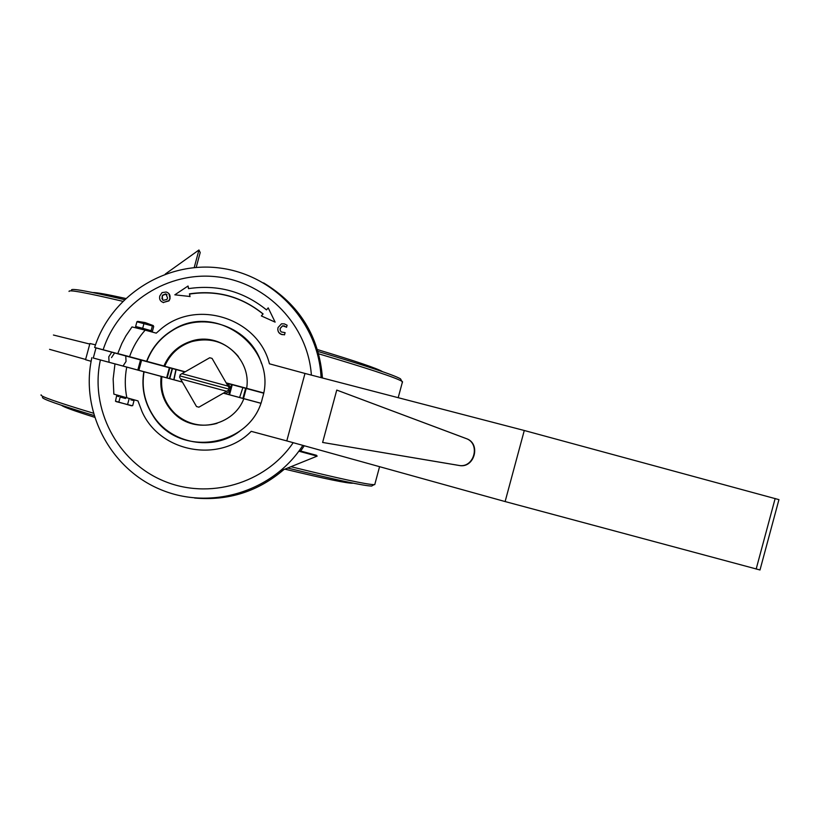 <?xml version="1.0" encoding="UTF-8"?>
<svg xmlns="http://www.w3.org/2000/svg" width="820" height="820" viewBox="0 0 820 820"><rect width="100%" height="100%" fill="white"/><g stroke="black" fill="none" stroke-linecap="round" stroke-linejoin="round"><path stroke-width="1.23" d="M172.487 368.569L169.74 378.645M242.915 398.387L245.61 388.321M172.138 368.477L169.391 378.553M91.133 361.302L85.546 359.713L89.923 343.518L95.499 344.851M85.618 359.447L49.548 349.34M89.769 344.062L53.423 335.021M71.504 290.065C70.858 288.025 88.488 291.213 124.394 299.597M318.016 351.483C366.222 365.802 393.713 374.914 400.488 378.83L401.298 380.234M372.926 485.317L371.644 486.055C364.101 485.911 336.108 479.905 287.666 468.035M93.91 415.484C57.964 404.588 40.846 398.52 42.558 397.259M402.435 382.673L401.872 381.249C395.086 377.384 367.35 368.241 318.662 353.82M122.692 301.278C86.192 292.699 68.306 289.419 69.044 291.438M41.123 394.83C39.34 396.029 56.713 402.128 93.254 413.157M290.926 466.713C338.937 478.501 366.653 484.476 374.053 484.661L374.74 484.64L379.578 466.682M382.54 371.675C377.405 368.487 355.706 361.128 317.442 349.586M125.603 298.449C107.348 294.39 96.411 292.422 92.793 292.555M61.572 405.336C63.468 406.986 74.425 410.943 94.443 417.226M284.899 469.153C325.396 478.921 348.08 483.595 352.959 483.195L353.194 483.154M179.949 375.909L180.226 374.709L181.907 373.664L228.042 386.117L229.098 387.901L228.841 389.11L228.462 390.279L226.648 391.284L180.513 378.83L179.58 377.087L179.949 375.909L228.841 389.11M228.042 386.117L212.072 358.412L210.883 358.063L209.684 357.766L181.907 373.664M229.098 387.901L230.953 388.598L228.062 383.575M228.462 390.279L230.338 390.873L230.953 388.598M180.513 378.83L196.513 406.546L198.901 407.181L226.648 391.284M225.449 393.682L230.338 390.873M229.457 394.758L232.132 384.683M228.811 394.584L231.506 384.508M229.559 394.789L232.234 384.703M176.115 369.553L173.963 379.793M239.604 397.495L242.894 387.583M175.921 369.492L173.768 379.732M246.215 388.485L243.499 398.551M169.883 367.872L167.157 377.948M166.634 377.815L169.361 367.729M138.867 370.322L141.593 360.226M194.207 267.576L198.952 249.987L165.261 274.075M196.195 267.402L200.213 252.539L198.952 249.987M93.285 358.022L143.818 371.716C141.296 387.358 144.269 401.872 152.725 415.279C178.452 458.831 251.514 447.259 262.42 398.141C278.472 348.1 215.855 301.053 172.005 330.501C160.084 337.922 151.628 348.182 146.626 361.292L129.55 356.679C133.004 346.798 138.211 337.953 145.171 330.142L132.01 326.913L125.901 335.862L121.821 343.518L117.772 353.563L119.371 354.107L94.628 347.475L96.012 347.916L93.285 358.022L182.378 382.058M280.45 470.946L317.155 456.125L316.469 455.284L299.238 450.662M317.155 456.125L298.839 451.205M109.06 362.276L108.773 356.782L111.786 352.18M125.757 355.952L126.044 361.446L123.02 366.048M111.51 357.582L114.615 352.938M138.078 370.107L140.804 360.011M162.78 300.069L162.268 296.635L162.79 295.374L165.927 294.072L167.075 294.667M165.927 294.072L167.587 297.988L166.921 299.474L163.18 300.345L161.95 298.613L162.268 296.635M162.083 296.45L162.606 295.18L165.742 293.878M189.41 293.867C216.931 289.778 241.49 296.461 263.087 313.927L261.375 315.946L275.13 322.127L268.202 307.869L266.49 309.888C243.632 291.397 217.638 284.314 188.498 288.63L188.036 286.016L174.824 294.821L189.871 296.481L189.563 294.052C216.992 289.972 241.469 296.625 263.015 314.009M163.282 302.467C160.238 301.34 159.07 299.167 159.787 295.969L162.073 292.596L166.286 292.012C169.35 293.13 170.55 295.282 169.883 298.49L168.838 300.704L163.282 302.467L169.012 300.878L170.058 298.664L168.858 293.519M287.092 325.212L284.366 323.89L281.516 323.797L278.031 327.549C277.344 330.983 278.646 333.289 281.936 334.457L284.519 334.744L285.093 332.643L281.188 331.926L280.173 330.276L280.235 328.318L282.572 325.806L286.569 327.17L287.092 325.212L286.569 327.17M322.619 442.452L458.657 465.381C474.144 468.743 481.002 443.323 465.914 438.474L336.753 390.074L322.619 442.452L459.026 465.463C474.503 468.835 481.35 443.435 466.272 438.587L336.753 390.074M146.626 361.292L163.928 365.986C169.33 353.615 178.463 345.343 191.306 341.14C220.006 331.352 251.873 358.586 246.625 388.321L263.589 392.903M226.156 382.858L246.625 388.321M238.425 356.587C226.023 341.991 210.504 336.989 191.88 341.581C179.119 345.743 170.058 353.973 164.687 366.253L185.187 371.788M163.928 365.986L164.687 366.253M146.852 361.374C151.833 348.285 160.279 338.035 172.179 330.624C203.821 310.134 250.715 327.457 261.457 363.434M141.235 359.929L130.872 357.13M239.758 431.187C213.077 451.646 170.703 443.938 152.94 415.258C144.494 401.882 141.522 387.388 144.043 371.778L161.12 376.38C159.49 391.15 164.031 403.707 174.732 414.059C195.426 434.272 233.802 425.693 243.827 398.694L260.78 403.266M223.358 393.159L243.827 398.694M161.12 376.38L161.899 376.585C160.289 391.253 164.789 403.717 175.418 413.997C187.647 424.432 201.515 427.558 217.023 423.376M161.899 376.585L182.409 382.11M138.447 370.25L128.084 367.452M275.13 322.127L261.375 315.946M188.6 288.609L188.036 286.016M189.871 296.481L174.824 294.821M190.014 296.666L189.563 294.052M161.202 301.401L163.477 302.641M277.795 329.148C277.867 331.946 279.241 333.75 281.926 334.58L281.936 334.457M281.926 334.58L284.519 334.744M284.509 334.867L285.093 332.643M280.081 329.312L280.235 328.318M280.225 328.451L282.551 325.94L284.263 325.868M284.253 326.001L286.549 327.293M223.419 393.128L260.801 403.214M263.538 393.159L226.299 383.104M145.171 330.142L156.251 333.145L160.822 329.127C196.554 298.418 258.228 318.252 269.431 363.813L304.989 373.448L286.785 440.904L251.207 431.34C220.026 463.423 160.208 452.763 142.055 411.671L137.955 400.888L113.857 394.133L113.15 378.983L114.974 363.926M117.772 353.584L129.55 356.679M184.93 371.931L96.012 347.916M311.374 375.109C307.961 325.755 267.31 282.92 217.884 276.934C168.51 270.6 118.367 302.324 103.166 349.73M321.071 377.63C318.765 323.346 274.885 275.315 220.662 268.13C166.501 260.545 111.1 295.303 94.628 347.475M759.996 569.972L505.12 501.563L286.785 440.904M778.938 499.636L524.277 430.49L505.12 501.563M524.277 430.49L304.989 373.448M100.399 359.97C89.657 408.606 117.055 461.291 162.954 480.653C208.731 500.333 265.444 483.687 293.191 442.687M91.871 357.663C79.827 411.066 110.249 469.04 160.935 489.704C211.478 510.768 273.613 491.221 302.846 445.373M116.071 401.595L132.092 405.695M117.752 396.193L116.604 395.927L115.487 401.195L131.415 405.756M134.029 400.611L132.082 400.15L134.029 400.611L132.666 405.664M118.818 402.138L120.191 397.054L123.574 397.966L120.191 397.054M116.604 395.927L118.797 396.613M130.923 399.873L132.082 400.15M128.955 399.412L127.582 404.496M125.562 398.499L123.574 397.966M136.479 327.856L135.628 326.514L142.68 328.287L151.105 330.685L151.7 331.7L152.428 331.28L153.699 326.565L153.227 325.56L152.387 325.94L151.105 330.685M152.387 325.94L136.909 321.778L137.647 321.378L145.078 322.557L153.227 325.56M142.68 328.287L143.961 323.541M135.628 326.514L136.909 321.778M263.794 283.013C299.587 304.753 319.134 336.415 322.444 377.989M300.653 451.041L304.261 445.762L300.663 451.041M194.596 498.017C228.401 501.02 258.146 491.539 283.853 469.573C258.259 491.467 228.595 500.958 194.883 498.037M126.874 397.915C124.794 387.655 124.742 377.395 126.731 367.114M775.156 498.488L756.163 569.049M398.192 397.69L402.517 381.669M400.488 378.83L401.872 381.249M371.644 486.055L374.053 484.661M322.424 377.979C319.113 336.313 299.495 304.62 263.589 282.89M191.306 341.14L191.88 341.581M174.732 414.059L175.418 413.997M759.986 570.002L778.949 499.595M131.292 405.767L132.123 405.695M132.41 399.401L132.932 400.314M140.589 359.744L137.791 370.076"/></g></svg>
